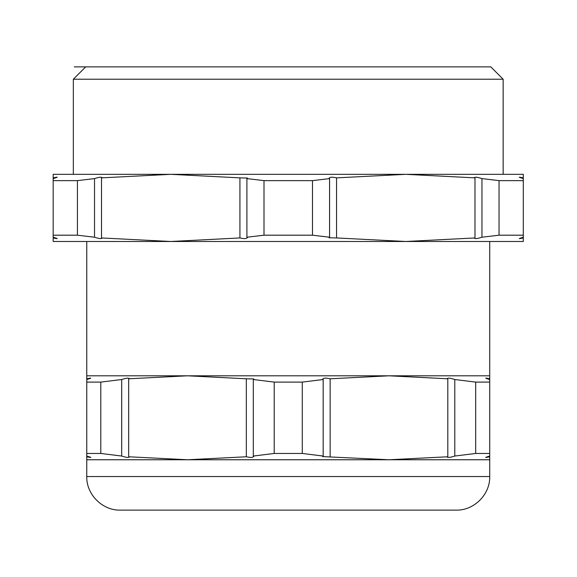 <?xml version="1.0" encoding="UTF-8"?>
<svg xmlns="http://www.w3.org/2000/svg" width="577" height="577" viewBox="0 0 577 577"><rect width="100%" height="100%" fill="white"/><g stroke="black" fill="none" stroke-linecap="round" stroke-linejoin="round"><path stroke-width="0.87" d="M239.924 237.948C244.864 239.022 247.187 238.777 246.906 237.219L263.999 235.192L263.999 180.63L246.906 178.596L247.454 178.041L239.924 177.867L239.924 237.948L170.713 241.489L53.178 241.489L53.178 180.63L77.426 180.63L77.426 235.192L94.52 237.219C99.417 238.784 101.747 239.029 101.502 237.948L170.713 241.489L86.759 241.489L86.759 375.807L187.503 375.807L128.671 378.793L129.234 378.324M129.226 457.186L128.671 456.775L128.671 378.793C128.923 377.719 126.601 377.964 121.697 379.522L100.795 382.104L100.795 453.457L121.697 456.046C126.594 457.611 128.923 457.857 128.671 456.775L187.503 459.761L246.329 456.775L246.329 378.793L187.503 375.807L489.722 375.807L489.722 241.489L405.768 241.489L474.986 237.948L474.431 238.366M523.303 237.219C518.067 238.784 518.067 239.029 523.303 237.948L523.303 235.192L499.055 235.192L499.055 180.63L523.303 180.63L523.303 235.192M519.271 238.604L523.303 237.948L523.303 241.489L405.768 241.489L336.557 237.948L336.557 177.867C331.624 176.8 329.294 177.038 329.575 178.596L312.482 180.63L312.482 235.192L263.999 235.192M499.055 180.63L481.961 178.596C477.064 177.031 474.734 176.786 474.986 177.867L405.768 174.326L523.303 174.326L523.303 177.867C518.11 176.8 518.11 177.038 523.303 178.596L523.303 177.867L519.271 177.211M447.254 378.382L447.81 378.793L388.977 375.807L330.152 378.793C325.219 377.719 322.889 377.964 323.178 379.522L302.276 382.104L302.276 453.457L274.212 453.457L274.212 382.104L253.31 379.522L253.31 456.046L274.212 453.457M302.276 453.457L323.178 456.046L322.622 456.602L388.977 459.761L86.759 459.761L86.759 456.775L90.791 457.431M86.759 456.046L86.759 456.775C91.952 457.849 91.952 457.604 86.759 456.046L86.759 382.104L100.795 382.104M86.759 382.104L86.759 379.522C91.995 377.949 91.995 377.711 86.759 378.793L86.759 375.807M90.791 378.13L86.759 378.793L86.759 379.522M121.697 456.046L121.697 379.522M86.759 453.457L100.795 453.457M246.329 456.775C251.269 457.849 253.591 457.604 253.31 456.046L253.765 456.602M253.31 379.522L253.858 378.959L246.329 378.793M274.212 382.104L302.276 382.104M330.152 456.775L330.152 378.793M322.716 378.966L323.178 379.522L323.178 456.046M485.69 457.431L489.722 456.775L489.722 456.046C484.485 457.611 484.485 457.857 489.722 456.775L489.722 459.761L388.977 459.761L447.81 456.775L447.81 378.793C447.557 377.711 449.887 377.949 454.784 379.522L454.784 456.046L475.686 453.457L475.686 382.104L454.784 379.522M454.784 456.046C449.88 457.604 447.557 457.849 447.81 456.775L447.247 457.244M475.686 382.104L489.722 382.104L489.722 453.457L475.686 453.457M489.722 375.807L489.722 378.793C484.529 377.719 484.529 377.964 489.722 379.522L489.722 378.793L485.69 378.13M489.722 453.457L489.722 456.046M489.722 379.522L489.722 382.104M95.602 66.874L85.692 66.874L73.329 79.229L73.329 174.326L170.713 174.326L101.502 177.867L102.057 177.399M336.557 177.867L405.768 174.326L503.151 174.326L503.151 79.229L490.796 66.874L74.238 66.874L490.796 66.874M503.151 79.229L73.329 79.229M86.759 459.761L86.759 476.544C86.261 494.439 102.446 510.631 120.341 510.126L456.14 510.126C474.034 510.631 490.219 494.439 489.722 476.544L489.722 459.761M102.05 238.366L101.502 237.948L101.502 177.867C101.747 176.8 99.424 177.038 94.52 178.596L77.426 180.63M53.178 180.63L53.178 174.326L170.713 174.326L239.924 177.867M53.178 237.219C58.371 238.777 58.371 239.022 53.178 237.948L57.21 238.604M53.178 178.596C58.414 177.031 58.414 176.786 53.178 177.867L57.21 177.211M77.426 235.192L53.178 235.192M94.52 237.219L94.52 178.596M247.36 237.774L246.906 237.219L246.906 178.596M263.999 180.63L312.482 180.63M312.482 235.192L329.575 237.219L329.027 237.774L336.557 237.948M329.121 178.041L329.575 178.596L329.575 237.219M513.227 174.326L170.713 174.326M481.961 178.596L481.961 237.219L499.055 235.192M474.417 177.399L474.986 177.867L474.986 237.948C474.734 239.022 477.056 238.777 481.961 237.219M170.713 241.489L405.768 241.489M523.303 178.596L523.303 180.63M86.759 476.544L489.722 476.544"/></g></svg>
